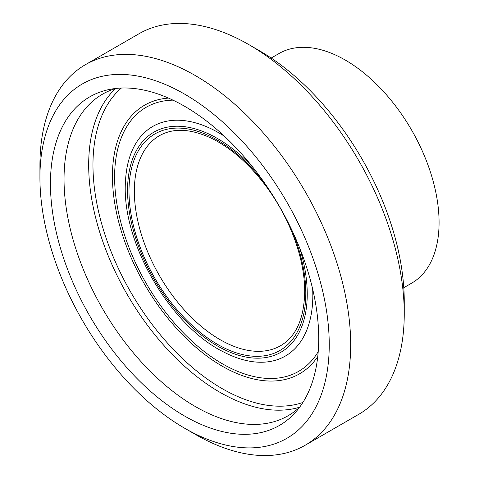 <?xml version="1.0" encoding="UTF-8"?>
<svg xmlns="http://www.w3.org/2000/svg" width="479" height="479" viewBox="0 0 479 479"><rect width="100%" height="100%" fill="white"/><g stroke="black" fill="none" stroke-linecap="round" stroke-linejoin="round"><path stroke-width="0.72" d="M39.925 177.637L39.925 165.261A219.735 126.863 60 0 1 85.436 64.671A219.735 126.863 60 0 1 195.3 75.556A219.735 126.863 60 0 1 338.845 269.186A219.735 126.863 60 0 1 305.165 445.26A219.735 126.863 60 0 1 195.294 434.375L184.583 428.19A204.581 118.115 -120 0 0 329.241 344.67A204.581 118.115 -120 0 0 184.583 94.112A204.581 118.115 -120 0 0 39.925 177.637A204.581 118.115 -120 0 0 184.583 428.19M259.594 50.81L248.876 44.625A219.735 126.863 -120 0 0 248.876 44.619L259.594 50.81A204.581 118.115 60 0 1 404.252 301.363L404.252 313.739A219.735 126.863 -120 0 0 248.876 44.625L248.876 44.619A219.735 126.863 -120 0 0 139.012 33.74L85.436 64.671M305.165 445.26L358.741 414.329A219.735 126.863 -120 0 0 404.252 313.739M318.721 338.593A189.696 109.523 -120 0 0 247.475 160.657A189.696 109.523 -120 0 0 109.422 89.471A189.696 109.523 -120 0 0 89.735 315.912A189.696 109.523 -120 0 0 295.687 412.084A189.696 109.523 -120 0 0 318.721 338.593M115.738 88.477A185.636 107.176 -120 0 0 102.482 94.201A185.636 107.176 -120 0 0 102.482 308.554A185.636 107.176 -120 0 0 288.118 415.73A185.636 107.176 -120 0 0 299.704 407.114M403.785 287.705L411.617 283.191A132.599 76.556 -120 0 0 439.075 222.49A132.599 76.556 -120 0 0 381.194 89.046A132.599 76.556 -120 0 0 279.017 53.522L271.186 58.043M115.625 88.507A185.636 107.176 -120 0 0 127.127 294.328A185.636 107.176 -120 0 0 299.614 407.198M121.379 88.046A182.607 105.428 -120 0 0 130.785 292.214A182.607 105.428 -120 0 0 302.896 402.444M168.506 98.099A155.064 89.525 -120 0 0 144.556 284.263A155.064 89.525 -120 0 0 317.751 356.604M172.973 100.147A152.46 88.022 -120 0 0 146.179 283.323A152.46 88.022 -120 0 0 318.218 351.712M224.453 352.4A132.569 76.538 -120 0 0 312.823 295.357A132.569 76.538 -120 0 0 312.673 289.13M224.4 136.234A132.569 76.538 -120 0 0 125.504 180.906M253.469 168.021A127.055 73.353 -120 0 0 130.947 164.081A127.055 73.353 -120 0 0 205.066 337.845A127.055 73.353 -120 0 0 307.237 294.076A127.055 73.353 -120 0 0 299.68 248.062M265.444 184.259A125.019 72.179 -120 0 0 135.401 156.717A125.019 72.179 -120 0 0 200.569 332.701A125.019 72.179 -120 0 0 305.8 293.244A125.019 72.179 -120 0 0 291.609 229.573M159.465 135.671A121.235 69.994 -120 0 0 159.459 275.659A121.235 69.994 -120 0 0 280.694 345.652C296.184 336.444 304.183 318.457 304.692 291.699C304.955 258.313 289.023 215.742 264.025 183.577C247.469 162.309 229.651 147.065 210.556 137.85C190.217 128.6 173.188 127.875 159.465 135.671M125.498 181.05C121.001 241.386 169.913 326.097 224.412 352.376"/></g></svg>
